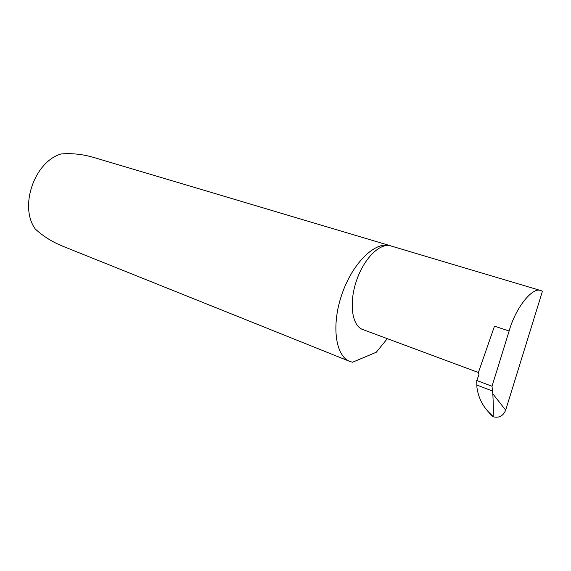 <?xml version="1.0" encoding="UTF-8"?>
<svg xmlns="http://www.w3.org/2000/svg" width="571" height="571" viewBox="0 0 571 571"><rect width="100%" height="100%" fill="white"/><g stroke="black" fill="none" stroke-linecap="round" stroke-linejoin="round"><path stroke-width="0.86" d="M391.356 246.087L390.264 245.716C375.611 240.841 352.885 262.503 342.065 293.822C331.066 325.077 335.398 356.168 349.909 361.464L352.521 362.242L376.275 352.243L387.316 338.667M390.264 245.716L94.158 157.567C82.909 154.263 71.903 153.057 61.147 153.942C34.453 161.614 18.943 206.524 35.231 228.95C43.025 236.187 52.275 241.976 62.981 246.315L349.909 361.464M492.83 393.84L505.678 410.149L542.45 291.203L541.158 290.682C532.807 286.171 515.592 307.662 509.125 331.037L492.024 386.253L492.473 391.007L476.828 385.047L476.949 387.588C478.355 397.366 482.367 405.653 488.983 412.44L493.08 416.437C493.515 412.79 493.43 405.26 492.83 393.84L492.473 391.007M509.125 331.037L494.486 326.155L478.398 372.492L478.976 374.697L476.749 380.486L476.828 385.047M476.749 380.486L492.024 386.253M505.678 410.149C503.201 415.966 499.097 418.179 493.365 416.801L493.08 416.437M493.365 416.801L491.253 415.524L488.319 411.705M478.434 372.52L362.685 329.51C352.043 325.884 348.745 303.458 356.397 280.946C363.905 258.385 380.136 242.418 390.842 245.93L541.158 290.682M491.253 415.524L488.99 412.433"/></g></svg>

